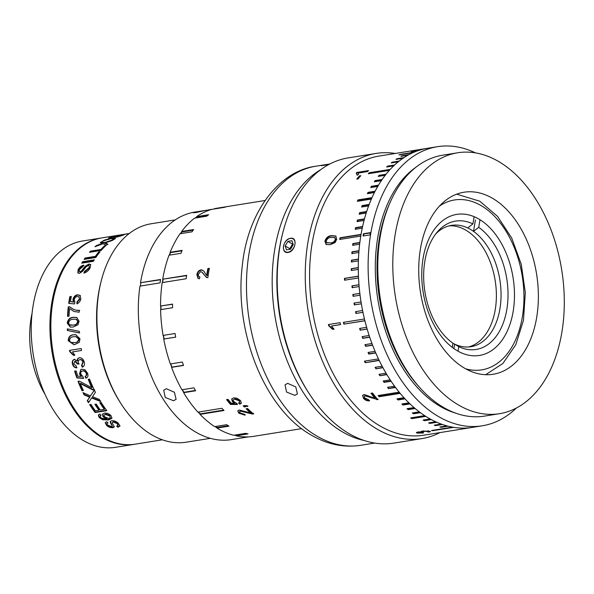 <?xml version="1.0" encoding="UTF-8"?>
<svg xmlns="http://www.w3.org/2000/svg" width="594" height="594" viewBox="0 0 594 594"><rect width="100%" height="100%" fill="white"/><g stroke="black" fill="none" stroke-linecap="round" stroke-linejoin="round"><path stroke-width="0.89" d="M308.071 391.877A141.342 90.102 -99.1 0 1 282.64 233.42M342.151 431.704A141.342 90.102 -99.1 0 1 272.884 298.804A141.342 90.102 -99.1 0 1 320.871 169.565A141.342 90.102 -99.1 0 0 272.884 298.804A141.342 90.102 -99.1 0 0 342.151 431.704A141.342 90.102 -99.1 0 0 364.367 440.562A141.342 90.102 -99.1 0 1 342.151 431.704M351.848 253.445A61.449 39.174 -99.1 0 1 352.316 252.71M117.968 427.257A104.47 66.595 -99.1 0 1 116.662 426.18L117.998 425.356L117.033 423.529L112.942 421.903L112.318 423.077L114.263 426.923L113.023 427.702C110.543 427.836 108.412 427.086 106.638 425.46L105.22 422.713L106.764 421.703A104.47 66.595 -99.1 0 0 108.019 422.95C106.749 423.374 106.72 424.123 107.937 425.193L111.613 426.626L112.318 426.18L110.328 422.653L110.232 421.51L111.613 420.663C114.197 420.611 116.439 421.473 118.325 423.255L119.966 426.039L117.968 427.257L118.117 426.73A103.853 66.201 -99.1 0 1 117.226 426.002M99.681 414.07L100.891 415.355L100.082 416.015L100.512 417.337L101.789 418.339L106.705 418.859L103.089 416.758L102.48 414.278L104.418 413.157C106.898 412.889 109.11 413.743 111.056 415.711L111.917 418.332L108.45 419.958L102.614 419.72L99.094 417.471L98.359 415.013L99.681 414.07M100.282 410.001L104.329 409.355A104.47 66.595 -99.1 0 1 99.807 402.673L101.158 402.45A104.47 66.595 -99.1 0 0 106.809 410.654L95.122 412.533A104.47 66.595 -99.1 0 1 89.657 404.633L91.008 404.41A104.47 66.595 -99.1 0 0 95.337 410.796L98.938 410.216A104.47 66.595 -99.1 0 1 94.892 404.284L96.235 404.069A104.47 66.595 -99.1 0 0 100.282 410.001M92.916 396.064L92.501 396.688L99.309 399.406A104.47 66.595 -99.1 0 0 100.549 401.47L91.632 397.995L88.491 402.739A104.47 66.595 -99.1 0 1 87.273 400.683L89.768 397.238L84.088 394.869A104.47 66.595 -99.1 0 1 82.974 392.649L90.481 395.856L94.335 390.11A104.47 66.595 -99.1 0 0 95.426 392.307L92.916 396.064M90.659 387.08L91.706 387.607A104.47 66.595 -99.1 0 1 88.216 379.336L89.56 379.113A104.47 66.595 -99.1 0 0 94.127 389.679L92.723 389.909L80.339 383.568A104.47 66.595 -99.1 0 0 83.39 390.503L82.039 390.718A104.47 66.595 -99.1 0 1 78.014 381.348L79.366 381.133L90.659 387.08M85.061 376.41C86.293 376.017 86.687 375.037 86.249 373.478C85.439 371.584 84.214 370.767 82.581 371.027C80.992 371.302 80.465 372.393 81.007 374.309L82.9 376.566L83.412 378.393L76.886 377.918A104.47 66.595 -99.1 0 1 74.614 371.139L76.114 370.901A104.47 66.595 -99.1 0 0 77.859 376.195L81.14 376.433L79.485 374.02L80.829 369.535L81.913 369.186L84.994 369.854L87.6 373.27C88.395 375.861 87.823 377.494 85.87 378.192L85.061 376.41L85.826 375.995M82.937 366.884L81.905 365.169L83.264 362.088C82.7 360.291 81.682 359.444 80.212 359.556L79.841 359.689C78.512 360.038 78.014 361.085 78.356 362.815L78.831 364.018L77.435 364.04L74.881 361.271L73.782 363.795L76.24 365.986L76.626 367.886C74.584 367.731 73.188 366.461 72.446 364.077C71.896 361.575 72.542 360.009 74.384 359.37L77.183 361.033C77.153 359.14 77.896 358.056 79.403 357.774C81.749 357.714 83.368 359.155 84.259 362.088C84.845 364.753 84.17 366.453 82.224 367.189L81.541 365.332L82.893 362.236C82.328 360.432 81.311 359.578 79.841 359.689L79.655 359.726M77.376 363.766L77.747 363.61L75.252 361.137L74.792 361.293M73.998 359.474L74.384 359.37M78.943 357.885L79.403 357.774M69.736 351.648L73.456 355.353L74.837 355.13L72.438 351.923L81.549 350.467A104.47 66.595 -99.1 0 1 81.207 348.522L69.513 350.401A104.47 66.595 -99.1 0 0 69.736 351.648L70.114 351.574A103.853 66.201 -99.1 0 1 69.906 350.341M74.688 344.587L73.879 344.691L68.162 340.652C68.481 336.82 70.307 334.875 73.626 334.816L75.72 334.66L79.997 338.751L79.277 342.337L74.688 344.587M79.321 332.915L67.382 330.494A104.47 66.595 -99.1 0 1 67.315 328.883L79.21 331.296A104.47 66.595 -99.1 0 0 79.321 332.915M73.21 327.012L70.292 327.101L67.226 323.114C67.954 319.334 69.958 317.411 73.233 317.352L76.678 317.382L79.061 321.213L77.963 324.769L73.21 327.012M76.195 310.187L79.321 310.328A104.47 66.595 -99.1 0 0 79.195 312.221L73.983 311.486L69.58 308.546A104.47 66.595 -99.1 0 0 69.03 316.119L67.53 316.364A104.47 66.595 -99.1 0 1 68.273 306.92L69.491 306.727L73.545 309.385L76.589 310.343L79.722 310.484M76.886 303.72L76.975 301.893L79.462 298.945L78.772 296.74L77.227 296.54C75.631 296.807 74.629 297.884 74.22 299.777L74.903 302.049L74.51 303.92L68.711 303.4A104.47 66.595 -99.1 0 1 69.81 296.681L71.31 296.443A104.47 66.595 -99.1 0 0 70.426 301.663L73.344 301.901L72.958 299.487C73.671 296.8 75.178 295.218 77.472 294.758L80.012 295.389L80.814 298.737C80.324 301.336 79.017 302.999 76.886 303.72M83.88 273.069A104.47 66.595 -99.1 0 1 84.593 271.391L88.885 267.79C89.635 266.327 89.382 265.577 88.127 265.555L85.944 266.996L82.759 271.198L79.477 273.351L77.851 272.936L78.096 269.802C79.232 267.404 81.081 265.837 83.65 265.117A104.47 66.595 -99.1 0 0 82.826 266.661L79.477 269.528L79.232 271.473L80.093 271.696L81.311 271.109L85.039 266.379L88.87 264.026L90.622 264.486L90.266 267.5C88.959 270.381 86.828 272.238 83.88 273.069M93.429 261.301L81.742 263.179A104.47 66.595 -99.1 0 1 82.625 261.716L94.312 259.838A104.47 66.595 -99.1 0 0 93.429 261.301M85.053 258.011L95.389 256.356A104.47 66.595 -99.1 0 1 98.708 251.982L100.059 251.767A104.47 66.595 -99.1 0 0 95.797 257.514L84.11 259.392A104.47 66.595 -99.1 0 1 85.053 258.011L85.35 258.487L95.686 256.831A103.853 66.201 -99.1 0 1 98.983 252.48L99.547 252.391M90.548 251.136L100.883 249.473A104.47 66.595 -99.1 0 1 104.559 245.782L105.91 245.567A104.47 66.595 -99.1 0 0 101.18 250.438L89.494 252.316A104.47 66.595 -99.1 0 1 90.548 251.136L90.808 251.648L101.143 249.985A103.853 66.201 -99.1 0 1 104.796 246.317L105.168 246.258M106.215 242.552L105.175 242.924L107.655 244.023A104.47 66.595 -99.1 0 0 106.267 245.24L102.992 243.711L94.988 246.748A104.47 66.595 -99.1 0 1 96.369 245.567L102.317 243.421L100.267 242.619A104.47 66.595 -99.1 0 1 101.752 241.639L104.44 242.627L113.885 239.486A104.47 66.595 -99.1 0 0 112.415 240.436L106.215 242.552M114.293 237.682L113.224 237.971L115.511 238.528A104.47 66.595 -99.1 0 0 113.996 239.419L110.989 238.595L102.762 241.023A104.47 66.595 -99.1 0 1 104.262 240.162L110.365 238.454L108.464 238.12A104.47 66.595 -99.1 0 1 110.053 237.481L112.548 237.838L122.216 235.424A104.47 66.595 -99.1 0 0 120.641 236.041L114.293 237.682L114.456 238.268L113.395 238.558L114.88 238.892M129.358 233.494L121.807 234.853L123.946 234.838A104.47 66.595 -99.1 0 0 122.334 235.387L119.52 235.298L111.13 237.088A104.47 66.595 -99.1 0 1 112.719 236.568L117.152 235.462A104.47 66.595 -99.1 0 1 118.473 235.231A104.47 66.595 -99.1 0 1 118.815 235.179L129.247 233.501M118.911 235.781L118.815 235.179L128.69 233.591M162.362 439.798L135.217 444.156A104.47 66.595 -99.1 0 1 102.576 437.132A104.47 66.595 -99.1 0 1 50.861 326.418A104.47 66.595 -99.1 0 1 102.109 237.852L118.473 235.231M120.931 403.564L119.921 401.982A107.544 68.555 -99.1 0 1 100.78 282.699L101.24 280.88A110.618 70.515 80.9 0 0 120.931 403.564A110.618 70.515 80.9 0 0 151.656 434.763A110.618 70.515 80.9 0 0 186.219 442.196L210.321 438.327M175.267 219.891L151.158 223.76A110.618 70.515 80.9 0 0 101.24 280.88M173.545 400.735L165.243 397.468L163.714 390.228L166.335 388.721L174.421 392.278L176.099 399.324L173.545 400.735M205.39 210.439L195.812 212.555L193.02 212.749L198.418 211.509L207.224 210.128M217.018 427.806A115.221 73.448 -99.1 0 1 215.043 426.559M200.126 414.115A115.221 73.448 -99.1 0 1 198.218 412.088M183.769 392.5A115.221 73.448 -99.1 0 1 182.15 389.723M171.777 367.322A115.221 73.448 -99.1 0 1 170.56 363.936M163.914 339.011A115.221 73.448 -99.1 0 1 163.268 335.395M160.796 309.623A115.221 73.448 -99.1 0 1 160.751 306.066M162.392 282.566A115.221 73.448 -99.1 0 1 162.905 279.299M169.275 255.168A115.221 73.448 -99.1 0 1 170.33 252.465M180.361 233.694A115.221 73.448 -99.1 0 1 181.786 231.712M195.255 218.02A115.221 73.448 -99.1 0 1 196.785 216.921M160.551 279.774L140.496 282.699A115.221 73.448 -99.1 0 1 194.839 212.08L198.418 211.509M140.496 282.699L160.603 279.477A115.221 73.448 80.9 0 0 160.061 282.885L139.961 286.115A115.221 73.448 -99.1 0 0 195.359 431.875A115.221 73.448 -99.1 0 0 231.356 439.619L248.5 436.865M236.056 435.528A115.221 73.448 -99.1 0 1 234.4 435.15M240.125 413.528A92.181 58.761 -99.1 0 1 239.078 413.402A92.181 58.761 -99.1 0 0 240.125 413.528M140.882 282.93L140.362 286.048M117.033 423.529L117.196 423.017L113.12 421.406L112.489 422.572M112.942 421.903L113.12 421.406M114.293 426.641L113.164 427.175C110.692 427.309 108.568 426.566 106.801 424.948L105.338 422.475M113.023 427.702L113.164 427.175M106.638 425.46L106.801 424.948M112.318 426.18L110.358 421.287M110.328 422.653L110.506 422.148M120.003 425.764L118.117 426.73M107.692 422.631L107.195 423.366M118.028 425.074L117.196 423.017M100.082 416.015L101.114 414.902M106.705 418.859L106.905 418.376L103.297 416.29L102.606 414.07M103.089 416.758L103.297 416.29M111.999 418.079L108.643 419.468L102.814 419.245L99.302 417.003L98.485 414.798M108.45 419.958L108.643 419.468M102.614 419.72L102.814 419.245M99.094 417.471L99.302 417.003M104.737 416.891L108.925 418.503L110.321 417.641L109.786 416.023L105.524 414.471C103.995 414.768 103.727 415.57 104.737 416.891M110.321 417.641L109.786 416.023A78.044 49.748 -99.1 0 0 109.801 416M110.001 415.555L105.747 414.011L104.336 414.991M95.359 404.21A103.853 66.201 -99.1 0 0 99.176 409.793L98.938 410.216M106.541 410.298L95.352 412.095L95.122 412.533M95.352 412.095A103.853 66.201 -99.1 0 1 90.125 404.559M104.329 409.355L104.574 408.924A103.853 66.201 -99.1 0 1 100.275 402.598M88.751 402.338A103.853 66.201 -99.1 0 1 87.548 400.319L89.011 398.062M89.516 397.401L90.058 396.889L84.393 394.535L84.088 394.869M84.393 394.535A103.853 66.201 -99.1 0 1 83.561 392.909M94.639 389.79L90.481 395.856M100.817 401.091L91.914 397.638L91.632 397.995M94.008 389.441L92.723 389.909M93.035 389.597L80.665 383.301L80.339 383.568M83.279 390.258L82.039 390.718M82.351 390.406A103.853 66.201 -99.1 0 1 78.423 381.281M91.706 387.607L92.018 387.31A103.853 66.201 -99.1 0 1 88.625 379.269M76.886 377.918L77.227 377.687A103.853 66.201 -99.1 0 1 75.007 371.079M81.14 376.433L81.482 376.202L79.834 373.804L81.007 369.453M86.999 377.613L86.212 377.947L85.402 376.18C86.635 375.787 87.036 374.814 86.598 373.262C85.788 371.384 84.571 370.574 82.937 370.827L81.861 371.235M83.747 378.155L77.227 377.687M80.212 359.556L79.826 359.652M79.202 363.862L77.747 363.61M76.982 367.708C74.948 367.56 73.552 366.298 72.817 363.922C72.268 361.442 72.914 359.882 74.755 359.244M72.446 364.077L72.817 363.922M77.183 361.033L77.554 360.892C77.532 359.014 78.274 357.93 79.782 357.655M82.893 362.236L83.264 362.088M72.438 351.923L81.541 350.445M74.814 355.086L73.834 355.249L70.114 351.574M73.456 355.353L73.834 355.249M73.79 336.768C71.399 336.672 69.973 337.904 69.513 340.459L70.545 342.359L74.421 342.634C76.804 342.731 78.215 341.513 78.653 338.974L75.765 336.598L73.79 336.768M73.478 342.753L74.814 342.604C77.198 342.701 78.601 341.483 79.047 338.959L78.653 338.974M74.814 342.604L74.421 342.634M79.047 338.959L75.965 336.598M74.087 344.668L68.555 340.637C68.874 336.828 70.701 334.89 74.027 334.83L75.928 334.667M68.162 340.652L68.555 340.637M73.626 334.816L74.027 334.83M79.715 332.937L67.783 330.539A103.853 66.201 -99.1 0 1 67.716 328.965M67.783 330.539L67.382 330.494M67.226 323.114L67.619 323.203C68.355 319.446 70.359 317.53 73.626 317.471L76.878 317.448M73.233 317.352L73.626 317.471M70.53 325.193L73.159 325.074C75.49 325.163 77.005 323.953 77.71 321.428L76.21 319.216L73.173 319.268C70.842 319.178 69.305 320.396 68.57 322.921L69.379 324.799L73.159 325.074M73.559 325.141C75.891 325.237 77.406 324.027 78.111 321.525L77.71 321.428M78.111 321.525L76.403 319.268M70.486 327.123L67.619 323.203M74.168 311.553L69.58 308.546M73.723 309.452L76.589 310.343M67.939 316.298A103.853 66.201 -99.1 0 1 68.666 307.105L69.698 306.942M68.666 307.105L68.273 306.92M79.462 298.945L78.957 296.874M70.426 301.663L73.738 302.116L73.344 299.718C74.057 297.037 75.564 295.47 77.859 295.01L80.398 295.634M73.344 301.901L73.738 302.116M72.958 299.487L73.344 299.718M77.472 294.758L77.859 295.01M69.127 303.437A103.853 66.201 -99.1 0 1 70.196 296.926L71.25 296.762M77.279 303.913L77.369 302.101L79.856 299.168M76.975 301.893L77.369 302.101M78.044 273.106L78.43 270.211C79.559 267.82 81.408 266.268 83.969 265.54M78.096 269.802L78.43 270.211M79.232 271.473L80.435 272.089L81.653 271.503L85.365 266.795L89.189 264.456L90.756 264.724M80.093 271.696L80.435 272.089M81.311 271.109L81.653 271.503M85.039 266.379L85.365 266.795M88.87 264.026L89.189 264.456M84.437 272.943A103.853 66.201 -99.1 0 1 84.935 271.785L89.219 268.191L89.256 266.067M84.593 271.391L84.935 271.785M88.885 267.79L89.219 268.191M84.801 259.281A103.853 66.201 -99.1 0 1 85.35 258.487M98.983 252.48L98.708 251.982M95.686 256.831L95.389 256.356M90.325 252.183A103.853 66.201 -99.1 0 1 90.808 251.648M104.796 246.317L104.559 245.782M101.143 249.985L100.883 249.473M100.987 244.483L100.765 243.934M96.577 246.124A103.853 66.201 -99.1 0 1 96.592 246.109L96.369 245.567M96.592 246.109L97.438 245.79M100.935 242.872A103.853 66.201 -99.1 0 1 101.953 242.211L104.655 243.184L104.44 242.627M101.953 242.211L101.752 241.639M104.655 243.184L105.197 242.991M105.687 243.369L107.885 244.565M105.799 243.644L105.584 243.095M102.532 243.978L101.648 243.622M105.39 243.481L105.175 242.924M104.44 240.741L104.262 240.162M108.954 239.449L108.784 238.87M108.62 238.706L110.009 238.937L109.838 238.35M109.6 238.305A103.853 66.201 -99.1 0 1 110.202 238.075L112.712 238.424L112.548 237.838M112.712 238.424L113.313 238.268M113.395 238.558L113.224 237.971M119.06 235.922L118.941 235.321M117.256 236.07L117.152 235.462M121.287 235.491L121.169 234.89M111.42 237.652L111.13 237.088M122.282 235.439L122.156 234.838M82.38 263.075A103.853 66.201 -99.1 0 1 82.93 262.169L93.971 260.395M82.93 262.169L82.625 261.716M45.114 394.498A78.044 49.748 -99.1 0 1 32.076 313.216M84.467 271.673A78.044 49.748 -99.1 0 1 84.912 271.829M134.749 444.23A104.47 66.595 -99.1 0 1 134.281 444.305A104.47 66.595 -99.1 0 1 101.641 437.281A104.47 66.595 -99.1 0 1 49.926 326.574A104.47 66.595 -99.1 0 1 101.173 238.008A104.47 66.595 -99.1 0 1 101.641 237.934M134.281 444.305L115.585 447.304A104.47 66.595 -99.1 0 1 82.945 440.288A104.47 66.595 -99.1 0 1 31.222 329.573A104.47 66.595 -99.1 0 1 82.477 241.008L101.173 238.008M88.907 396.889A62.986 40.154 -99.1 0 1 88.365 396.421M301.655 428.645L265.83 434.4A115.533 73.649 -99.1 0 1 264.776 434.556L252.792 436.479A115.533 73.649 -99.1 0 1 236.056 435.825L248.04 433.902A115.533 73.649 -99.1 0 1 245.641 433.345L233.665 435.268A115.533 73.649 -99.1 0 1 217.753 428.556A115.533 73.649 -99.1 0 1 216.966 428.088L228.95 426.165A115.533 73.649 -99.1 0 1 226.641 424.703L214.657 426.626A115.533 73.649 -99.1 0 1 200.029 414.36L224.005 410.513A115.533 73.649 -99.1 0 1 221.911 408.286L197.943 412.132A115.533 73.649 -99.1 0 1 183.628 392.686L195.612 390.763A115.533 73.649 -99.1 0 1 193.911 387.837L181.927 389.761A115.533 73.649 -99.1 0 1 171.569 367.352L183.553 365.429A115.533 73.649 -99.1 0 1 182.336 362.043L170.359 363.966A115.533 73.649 -99.1 0 1 163.721 339.055L175.705 337.132A115.533 73.649 -99.1 0 1 175.052 333.501L163.075 335.424A115.533 73.649 -99.1 0 1 160.603 309.652L172.579 307.729A115.533 73.649 -99.1 0 1 172.535 304.098L160.558 306.021A115.533 73.649 -99.1 0 1 162.177 282.596L186.152 278.749A115.533 73.649 -99.1 0 1 186.679 275.334L162.711 279.187A115.533 73.649 -99.1 0 1 169.023 255.212L180.999 253.289A115.533 73.649 -99.1 0 1 182.143 250.356L170.159 252.279A115.533 73.649 -99.1 0 1 180.012 233.754L191.988 231.831A115.533 73.649 -99.1 0 1 193.629 229.551L181.645 231.474A115.533 73.649 -99.1 0 1 194.654 218.117L206.638 216.194A115.533 73.649 -99.1 0 1 208.657 214.716L196.681 216.639A115.533 73.649 -99.1 0 1 211.984 209.333L223.968 207.41A115.533 73.649 -99.1 0 1 226.247 206.831L214.271 208.754A115.533 73.649 -99.1 0 1 217.233 208.175L265.035 200.505M328.623 164.627L321.317 165.704L329.863 163.966M294.854 395.366L286.575 392.07L285.031 384.853L287.652 383.353L295.753 386.88L297.416 393.941L294.854 395.366M253.69 413.417L252.532 413.483L252.383 414.011L253.541 413.944A115.533 73.649 -99.1 0 1 247.609 408.561L246.109 408.798A115.533 73.649 -99.1 0 0 250.527 412.897L250.683 412.377A114.917 73.255 -99.1 0 1 246.703 408.702M252.532 413.483L240.592 410.632L239.553 411.687L240.176 412.971L244 414.166L245.032 415.191L238.803 413.164L237.86 410.744M252.383 414.011L246.933 412.719L247.089 412.206M246.933 412.719L240.422 411.137L240.592 410.632M240.422 411.137L239.553 411.687M238.803 413.164L237.741 410.981L239.263 410.031L250.527 412.897M249.643 412.117L250.683 412.377M245.181 414.664L238.966 412.652M246.881 405.635L245.433 405.65L245.24 406.14L247.594 406.43L247.787 405.947M245.419 406.326L244.49 406.474A114.917 73.255 -99.1 0 1 243.74 405.687M245.24 406.14A115.533 73.649 -99.1 0 0 245.797 406.719L244.297 406.964A115.533 73.649 -99.1 0 1 243.184 405.776L244.676 405.539L247.973 406.103L247.594 406.43M230.502 404.44A115.533 73.649 -99.1 0 1 226.566 399.614L228.059 399.376A115.533 73.649 -99.1 0 0 231.118 403.163L234.571 403.185L232.299 401.522L231.734 398.975L233.68 397.861L237.036 398.232L240.548 400.616L241.364 403.2L239.872 404.217L238.632 402.992C239.82 402.658 240.006 401.938 239.189 400.831L234.808 399.198C233.227 399.472 232.937 400.289 233.939 401.663L236.427 403.207L237.37 404.477L230.502 404.44L230.71 403.979A114.917 73.255 -99.1 0 1 227.071 399.532M241.446 402.947L240.08 403.749L238.847 402.524M234.571 403.185L234.786 402.717L232.521 401.069L231.868 398.767M237.57 404.009L230.71 403.979M239.716 402.034L239.412 400.371L235.038 398.752L233.553 399.747M232.299 401.522L232.521 401.069M239.872 404.217L240.08 403.749M206.43 277.428L201.893 272.03M203.98 274.799C203.207 272.965 202.064 271.911 200.534 271.651L198.203 274.532L198.856 276.759L199.896 276.893L199.495 278.764L198.01 278.489L196.866 274.703C197.357 272.082 198.686 270.47 200.854 269.862C202.754 269.936 204.121 270.975 204.952 272.988L206.69 275.475A115.533 73.649 -99.1 0 1 207.848 268.562L209.348 268.325A115.533 73.649 -99.1 0 0 207.863 277.598L206.846 277.576L204.373 275.022M206.846 277.576L206.244 277.346M199.064 276.849L199.844 277.131M198.203 278.579L197.253 274.933C197.743 272.319 199.072 270.716 201.24 270.107L202.903 270.352M196.866 274.703L197.253 274.933M206.69 275.475L207.076 275.683A114.917 73.255 -99.1 0 1 208.234 268.815L209.288 268.644M207.848 268.562L208.234 268.815M175.698 337.102L164.107 338.966A114.917 73.255 -99.1 0 1 163.461 335.365M164.107 338.966L163.721 339.055M183.487 365.258L171.911 367.114A114.917 73.255 -99.1 0 1 170.76 363.899M195.433 390.458L183.902 392.307A114.917 73.255 -99.1 0 1 182.38 389.686M183.902 392.307L183.628 392.686M223.619 410.112L200.223 413.87A114.917 73.255 -99.1 0 1 198.5 412.043M200.223 413.87L200.029 414.36M228.244 425.727L217.062 427.524A114.917 73.255 -99.1 0 1 215.429 426.499M217.062 427.524L216.966 428.088M246.473 433.553L236.056 435.224A114.917 73.255 -99.1 0 1 235.157 435.031M236.056 435.224L236.056 435.825M207.588 215.481L196.889 217.196L196.681 216.639M195.872 217.924A114.917 73.255 -99.1 0 1 196.889 217.196M193.184 230.145L181.935 231.957L181.645 231.474M180.71 233.642A114.917 73.255 -99.1 0 1 181.935 231.957M181.957 250.809L170.508 252.65L170.159 252.279M169.535 255.13A114.917 73.255 -99.1 0 1 170.508 252.65M186.635 275.638L162.711 279.187M162.608 282.529A114.917 73.255 -99.1 0 1 163.098 279.41M172.535 304.247L160.558 306.021M160.996 309.585A114.917 73.255 -99.1 0 1 160.952 306.11M479.113 219.186A71.436 45.538 -99.1 0 1 514.478 294.899A71.436 45.538 -99.1 0 1 479.432 355.457A71.436 45.538 -99.1 0 1 457.113 350.66A71.436 45.538 -99.1 0 1 421.747 274.948A71.436 45.538 -99.1 0 1 456.793 214.389A71.436 45.538 -99.1 0 1 479.113 219.186M435.714 233.962A61.449 39.174 -99.1 0 1 451.433 225.364A61.449 39.174 -99.1 0 1 467.701 227.933A61.449 39.174 -99.1 0 1 470.634 229.492A61.449 39.174 -99.1 0 1 473.515 231.363A61.449 39.174 -99.1 0 1 501.032 296.874A61.449 39.174 -99.1 0 1 470.908 346.71A61.449 39.174 -99.1 0 1 454.64 344.141A61.449 39.174 -99.1 0 1 452.947 343.28M449.116 225.846A61.449 39.174 -99.1 0 1 465.956 230.242A61.449 39.174 -99.1 0 1 496.361 293.54A61.449 39.174 -99.1 0 1 468.555 346.978M475.408 220.025L473.515 231.363L478.734 227.339A64.998 41.439 -99.1 0 1 506.831 309.467A64.998 41.439 -99.1 0 1 458.768 346.658L454.64 344.141L453.898 348.574M452.264 347.364L452.955 343.235A64.998 41.439 -99.1 0 1 437.251 232.039A64.998 41.439 -99.1 0 1 472.921 223.908L467.701 227.933M480.011 219.728L478.734 227.339M458.768 346.658L458.011 351.173M474.131 216.684L472.921 223.908M370.077 234.875L363.06 236.004A141.342 90.102 -99.1 0 1 363.439 233.739L370.456 232.61A141.342 90.102 80.9 0 0 370.077 234.875M516.372 408.048A141.342 90.102 -99.1 0 1 482.246 425.801A141.342 90.102 -99.1 0 1 438.082 416.305A141.342 90.102 -99.1 0 1 368.109 266.52A141.342 90.102 -99.1 0 1 437.451 146.696A141.342 90.102 -99.1 0 1 475.423 152.881M482.246 425.801L472.423 427.383A141.342 90.102 -99.1 0 1 428.267 417.879A141.342 90.102 -99.1 0 1 358.293 268.094A141.342 90.102 -99.1 0 1 427.628 148.27A141.342 90.102 -99.1 0 1 428.987 148.069M370.404 232.907L363.825 233.962L363.498 235.929M363.825 233.962L363.439 233.739M492.738 198.426A92.181 58.761 -99.1 0 1 538.372 296.116A92.181 58.761 -99.1 0 1 493.154 374.265A92.181 58.761 -99.1 0 1 464.352 368.065A92.181 58.761 -99.1 0 1 418.718 270.381A92.181 58.761 -99.1 0 1 463.936 192.233A92.181 58.761 -99.1 0 1 492.738 198.426M458.204 404.826A132.12 84.222 -99.1 0 1 392.79 264.805A132.12 84.222 -99.1 0 1 457.61 152.792A132.12 84.222 -99.1 0 1 498.893 161.672A132.12 84.222 -99.1 0 1 564.3 301.693A132.12 84.222 -99.1 0 1 499.48 413.699A132.12 84.222 -99.1 0 1 458.204 404.826M457.61 152.792L442.597 155.205A132.12 84.222 80.9 0 0 377.777 267.211A132.12 84.222 80.9 0 0 443.191 407.232A132.12 84.222 80.9 0 0 484.466 416.112L499.48 413.699M370.975 393.265L372.475 393.028A141.342 90.102 -99.1 0 0 377.91 399.665L365.176 395.856L364.322 396.384L364.79 398.032L368.473 399.599L369.409 400.883C367.025 401.002 365.028 400.111 363.417 398.225L362.615 395.426L364.115 394.52L375.022 398.284A141.342 90.102 -99.1 0 1 370.975 393.265M328.705 325.772L332.677 329.388L334.058 329.173L331.452 326.039L340.562 324.576A141.342 90.102 -99.1 0 1 340.095 322.668L328.408 324.547A141.342 90.102 -99.1 0 0 328.705 325.772L329.076 325.631A140.726 89.709 -99.1 0 1 328.794 324.48M330.123 244.728L326.069 244.453L324.896 241.112C326.188 237.57 328.43 235.751 331.63 235.662L335.781 235.996L336.739 239.211L335.113 242.567L330.123 244.728M358.1 178.928L356.756 179.143A141.342 90.102 -99.1 0 1 359.452 175.898L360.803 175.683A141.342 90.102 -99.1 0 0 358.1 178.928M356.853 172.446A141.342 90.102 -99.1 0 0 356.207 173.084L357.016 174.829L358.397 174.606L358.434 173.025L367.545 171.562A141.342 90.102 -99.1 0 1 368.54 170.567L356.853 172.446L357.098 172.973L367.864 171.243M379.551 425.698A141.342 90.102 -99.1 0 1 309.578 275.913A141.342 90.102 -99.1 0 1 378.92 156.088L427.628 148.27A141.342 90.102 -99.1 0 0 424.695 148.819L417.686 149.948A141.342 90.102 -99.1 0 0 416.535 150.2L423.544 149.079A141.342 90.102 -99.1 0 0 419.327 150.245L412.318 151.366A141.342 90.102 -99.1 0 0 411.189 151.737L418.198 150.616A141.342 90.102 -99.1 0 0 414.07 152.19L400.052 154.44A141.342 90.102 -99.1 0 0 398.953 154.915L412.971 152.665A141.342 90.102 -99.1 0 0 408.954 154.64L401.952 155.769A141.342 90.102 -99.1 0 0 400.883 156.356L407.885 155.227A141.342 90.102 -99.1 0 0 403.994 157.603L396.985 158.724A141.342 90.102 -99.1 0 0 395.953 159.415L402.962 158.294A141.342 90.102 -99.1 0 0 399.205 161.048L392.203 162.177A141.342 90.102 -99.1 0 0 391.208 162.971L398.218 161.843A141.342 90.102 -99.1 0 0 394.609 164.983L387.607 166.105A141.342 90.102 -99.1 0 0 386.657 166.996L393.659 165.875A141.342 90.102 -99.1 0 0 390.228 169.372L369.193 172.75A141.342 90.102 -99.1 0 0 368.295 173.738L389.322 170.367A141.342 90.102 -99.1 0 0 386.063 174.213L379.061 175.341A141.342 90.102 -99.1 0 0 378.207 176.418L385.209 175.297A141.342 90.102 -99.1 0 0 382.142 179.485L375.141 180.606A141.342 90.102 -99.1 0 0 374.339 181.779L381.348 180.658A141.342 90.102 -99.1 0 0 378.482 185.165L371.48 186.286A141.342 90.102 -99.1 0 0 370.738 187.541L377.739 186.419A141.342 90.102 -99.1 0 0 375.089 191.231L368.087 192.352A141.342 90.102 -99.1 0 0 367.404 193.689L374.406 192.56A141.342 90.102 -99.1 0 0 371.985 197.661L357.967 199.911A141.342 90.102 -99.1 0 0 357.343 201.321L371.361 199.072A141.342 90.102 -99.1 0 0 369.171 204.433L362.162 205.554A141.342 90.102 -99.1 0 0 361.605 207.031L368.607 205.91A141.342 90.102 -99.1 0 0 366.661 211.516L359.652 212.645A141.342 90.102 -99.1 0 0 359.162 214.182L366.164 213.06A141.342 90.102 -99.1 0 0 364.464 218.896L357.462 220.018A141.342 90.102 -99.1 0 0 357.039 221.614L364.04 220.493A141.342 90.102 -99.1 0 0 362.592 226.529L355.591 227.651A141.342 90.102 -99.1 0 0 355.234 229.306L362.243 228.178A141.342 90.102 -99.1 0 0 361.055 234.392L340.02 237.771A141.342 90.102 -99.1 0 0 339.738 239.464L360.773 236.093A141.342 90.102 -99.1 0 0 359.853 242.463L352.843 243.592A141.342 90.102 -99.1 0 0 352.628 245.322L359.637 244.201A141.342 90.102 -99.1 0 0 358.984 250.705L351.982 251.826A141.342 90.102 -99.1 0 0 351.841 253.593L358.843 252.472A141.342 90.102 -99.1 0 0 358.464 259.088L351.462 260.209A141.342 90.102 -99.1 0 0 351.396 261.999L358.397 260.877A141.342 90.102 -99.1 0 0 358.293 267.575L351.284 268.696A141.342 90.102 -99.1 0 0 351.292 270.508L358.301 269.386A141.342 90.102 -99.1 0 0 358.464 276.136L344.446 278.386A141.342 90.102 -99.1 0 0 344.527 280.212L358.546 277.962A141.342 90.102 -99.1 0 0 358.984 284.749L351.975 285.87A141.342 90.102 -99.1 0 0 352.131 287.704L359.132 286.575A141.342 90.102 -99.1 0 0 359.845 293.369L352.836 294.49A141.342 90.102 -99.1 0 0 353.066 296.324L360.068 295.196A141.342 90.102 -99.1 0 0 361.048 301.967L354.039 303.096A141.342 90.102 -99.1 0 0 354.336 304.915L361.345 303.786A141.342 90.102 -99.1 0 0 362.585 310.514L355.576 311.642A141.342 90.102 -99.1 0 0 355.947 313.446L362.956 312.318A141.342 90.102 -99.1 0 0 364.456 318.978L343.421 322.349A141.342 90.102 -99.1 0 0 343.859 324.131L364.894 320.76A141.342 90.102 -99.1 0 0 366.647 327.316L359.637 328.445A141.342 90.102 -99.1 0 0 360.142 330.197L367.151 329.069A141.342 90.102 -99.1 0 0 369.149 335.513L362.147 336.635A141.342 90.102 -99.1 0 0 362.719 338.357L369.72 337.229A141.342 90.102 -99.1 0 0 371.963 343.525L364.961 344.654A141.342 90.102 -99.1 0 0 365.592 346.324L372.601 345.203A141.342 90.102 -99.1 0 0 375.074 351.329L368.065 352.457A141.342 90.102 -99.1 0 0 368.763 354.083L375.772 352.955A141.342 90.102 -99.1 0 0 378.46 358.895L364.441 361.145A141.342 90.102 -99.1 0 0 365.199 362.719L379.217 360.469A141.342 90.102 -99.1 0 0 382.12 366.194L375.118 367.315A141.342 90.102 -99.1 0 0 375.928 368.822L382.937 367.701A141.342 90.102 -99.1 0 0 386.041 373.188L379.031 374.317A141.342 90.102 -99.1 0 0 379.9 375.757L386.902 374.636A141.342 90.102 -99.1 0 0 390.199 379.863L383.197 380.992A141.342 90.102 -99.1 0 0 384.103 382.365L391.112 381.237A141.342 90.102 -99.1 0 0 394.587 386.197L387.578 387.318A141.342 90.102 -99.1 0 0 388.535 388.617L395.545 387.488A141.342 90.102 -99.1 0 0 399.175 392.151L378.148 395.53A141.342 90.102 -99.1 0 0 379.15 396.74L400.178 393.369A141.342 90.102 -99.1 0 0 403.965 397.72L396.955 398.841A141.342 90.102 -99.1 0 0 397.995 399.97L405.004 398.849A141.342 90.102 -99.1 0 0 408.924 402.866L401.915 403.987A141.342 90.102 -99.1 0 0 402.992 405.026L410.001 403.905A141.342 90.102 -99.1 0 0 414.04 407.581L407.031 408.702A141.342 90.102 -99.1 0 0 408.137 409.645L415.147 408.524A141.342 90.102 -99.1 0 0 419.29 411.842L412.288 412.964A141.342 90.102 -99.1 0 0 413.417 413.81L420.418 412.689A141.342 90.102 -99.1 0 0 424.658 415.637L410.64 417.886A141.342 90.102 -99.1 0 0 411.791 418.629L425.809 416.379A141.342 90.102 -99.1 0 0 428.267 417.879A141.342 90.102 -99.1 0 0 430.123 418.948L423.114 420.069A141.342 90.102 -99.1 0 0 424.287 420.708L431.289 419.587A141.342 90.102 -99.1 0 0 435.662 421.762L428.653 422.883A141.342 90.102 -99.1 0 0 429.841 423.418L436.842 422.297A141.342 90.102 -99.1 0 0 441.253 424.071L434.251 425.193A141.342 90.102 -99.1 0 0 435.439 425.623L442.448 424.495A141.342 90.102 -99.1 0 0 446.881 425.868L439.872 426.989A141.342 90.102 -99.1 0 0 441.067 427.309L448.076 426.18A141.342 90.102 -99.1 0 0 452.517 427.138L431.489 430.516A141.342 90.102 -99.1 0 0 432.684 430.717L453.712 427.346A141.342 90.102 -99.1 0 0 472.423 427.383L423.715 435.202A141.342 90.102 -99.1 0 1 379.551 425.698M440.028 432.581A144.416 92.055 -99.1 0 1 421.859 438.61A144.416 92.055 -99.1 0 1 376.737 428.905A144.416 92.055 -99.1 0 1 305.249 275.854A144.416 92.055 -99.1 0 1 376.091 153.43A144.416 92.055 -99.1 0 1 395.233 153.467M288.172 252.435C280.42 254.002 282.922 239.003 290.533 238.305C297.995 236.568 295.508 251.574 288.172 252.435M376.091 153.43L348.047 157.93A144.416 92.055 80.9 0 0 282.87 232.499A144.416 92.055 80.9 0 0 308.576 392.679A144.416 92.055 80.9 0 0 348.693 433.405A144.416 92.055 80.9 0 0 393.815 443.109L421.859 438.61M308.576 392.679L307.566 391.09A141.342 90.102 -99.1 0 1 282.41 234.326L282.87 232.499M441.075 426.796L441.067 427.309M435.439 425.623L435.469 425.029L441.305 424.094M429.841 423.418L429.893 422.831L435.899 421.874M424.287 420.708L424.368 420.136L430.494 419.156M424.368 420.136A140.726 89.709 -99.1 0 1 423.982 419.928M411.791 418.629L411.894 418.072L425.133 415.949M411.894 418.072A140.726 89.709 -99.1 0 1 411.412 417.76M413.417 413.81L413.543 413.268L419.847 412.258M413.543 413.268A140.726 89.709 -99.1 0 1 412.986 412.852M408.137 409.645L408.286 409.125L414.649 408.1M408.286 409.125A140.726 89.709 -99.1 0 1 407.677 408.605M409.57 403.497L403.163 404.521A140.726 89.709 -99.1 0 1 402.517 403.898M403.163 404.521L402.992 405.026M404.64 398.455L398.195 399.487A140.726 89.709 -99.1 0 1 397.512 398.752M398.195 399.487L397.995 399.97M399.866 392.99L379.366 396.287A140.726 89.709 -99.1 0 1 378.668 395.448M379.366 396.287L379.15 396.74M388.535 388.617L395.277 387.139M388.773 388.186A140.726 89.709 -99.1 0 1 388.075 387.243M390.889 380.91L384.363 381.957A140.726 89.709 -99.1 0 1 383.665 380.917M384.363 381.957L384.103 382.365M379.9 375.757L386.724 374.331M380.175 375.378A140.726 89.709 -99.1 0 1 379.492 374.242M375.928 368.822L382.781 367.426M376.217 368.48A140.726 89.709 -99.1 0 1 375.557 367.241M365.199 362.719L379.098 360.216M365.503 362.399A140.726 89.709 -99.1 0 1 364.872 361.078M375.675 352.739L369.082 353.801A140.726 89.709 -99.1 0 1 368.48 352.391M372.527 345.017L365.934 346.079A140.726 89.709 -99.1 0 1 365.362 344.587M369.676 337.08L363.068 338.142A140.726 89.709 -99.1 0 1 362.548 336.575M360.142 330.197L367.114 328.957M360.506 330.019A140.726 89.709 -99.1 0 1 360.031 328.378M343.859 324.131L364.872 320.678M344.23 323.99A140.726 89.709 -99.1 0 1 343.815 322.29M355.947 313.446L362.941 312.273M356.326 313.335A140.726 89.709 -99.1 0 1 355.969 311.575M361.345 303.779L354.722 304.841A140.726 89.709 -99.1 0 1 354.425 303.029L354.039 303.096M361.048 301.967L354.425 303.029M354.722 304.841L354.336 304.915M353.452 296.257A140.726 89.709 -99.1 0 1 353.23 294.468L352.836 294.49M359.845 293.406L353.23 294.468M352.517 287.637A140.726 89.709 -99.1 0 1 352.368 285.885L351.975 285.87M358.984 284.823L352.368 285.885M344.921 280.153A140.726 89.709 -99.1 0 1 344.847 278.438L344.446 278.386M358.472 276.255L344.847 278.438M351.693 270.448A140.726 89.709 -99.1 0 1 351.685 268.785L351.284 268.696M358.293 267.723L351.685 268.785M351.797 261.939A140.726 89.709 -99.1 0 1 351.856 260.335L351.462 260.209M358.457 259.274L351.856 260.335M352.257 253.527A140.726 89.709 -99.1 0 1 352.376 251.99L351.982 251.826M358.969 250.935L352.376 251.99M353.059 245.255A140.726 89.709 -99.1 0 1 353.237 243.785L352.843 243.592M359.816 242.731L353.237 243.785M340.176 239.397A140.726 89.709 -99.1 0 1 340.407 238.001L340.02 237.771M361.004 234.697L340.407 238.001M355.687 229.232A140.726 89.709 -99.1 0 1 355.969 227.918L355.591 227.651M362.518 226.871L355.969 227.918M357.506 221.54A140.726 89.709 -99.1 0 1 357.833 220.315L357.462 220.018M364.367 219.268L357.833 220.315M359.652 214.107A140.726 89.709 -99.1 0 1 360.016 212.971L359.652 212.645M366.528 211.932L360.016 212.971M362.125 206.95A140.726 89.709 -99.1 0 1 362.511 205.918L362.162 205.554M369 204.878L362.511 205.918M357.892 201.232A140.726 89.709 -99.1 0 1 358.301 200.304L357.967 199.911M371.77 198.144L358.301 200.304M367.99 193.592A140.726 89.709 -99.1 0 1 368.414 192.775L368.087 192.352M374.829 191.743L368.414 192.775M371.369 187.444A140.726 89.709 -99.1 0 1 371.792 186.731L371.48 186.286M378.155 185.714L371.792 186.731M375.029 181.667A140.726 89.709 -99.1 0 1 375.438 181.081L375.141 180.606M381.749 180.064L375.438 181.081M378.965 176.299A140.726 89.709 -99.1 0 1 379.336 175.831L379.061 175.341M385.573 174.829L379.336 175.831M369.141 173.604A140.726 89.709 -99.1 0 1 369.453 173.262L369.193 172.75M389.627 170.025L369.453 173.262M387.63 166.84A140.726 89.709 -99.1 0 1 387.845 166.639L387.607 166.105M393.874 165.674L387.845 166.639M392.344 162.786A140.726 89.709 -99.1 0 1 392.419 162.726L398.292 161.783M397.163 159.222L396.985 158.724M416.632 150.676L418.51 150.505M432.67 430.323L432.684 430.717M418.221 432.573L416.75 432.306M417.537 433.093C415.941 432.788 415.986 432.454 417.671 432.083L421.346 431.986C420.537 431.675 420.871 431.4 422.356 431.14L429.314 431.185L430.531 431.608L427.687 432.009C428.838 431.779 428.913 431.571 427.918 431.393L423.626 431.407C422.356 431.652 422.252 431.883 423.322 432.098L419 432.335L418.844 432.87L423.44 433.011L417.537 433.093L417.515 432.484M422.297 432.224L423.418 432.402M418.844 432.87L418.985 431.727M418.213 432.016L418.221 432.625M422.653 432.365L422.638 431.764M422.579 431.756L421.339 431.63M423.626 431.407L423.619 430.806M422.624 431.103L422.586 431.801L423.322 432.098M427.918 431.393L427.903 430.784C428.898 430.969 428.816 431.17 427.665 431.4L429.997 431.318M376.759 399.695L376.967 399.227L365.407 395.411L364.464 396.183M371.48 397.95L371.696 397.49M365.176 395.856L365.407 395.411M363.417 398.225L362.748 395.218M375.022 398.284L375.237 397.817A140.726 89.709 -99.1 0 1 371.48 393.183M369.624 400.415C367.241 400.534 365.243 399.651 363.639 397.765M378.118 399.19L376.967 399.227M331.452 326.039L340.54 324.495M332.677 329.388L333.048 329.232L329.076 325.631M334.006 329.076L333.048 329.232M327.131 242.894L330.383 242.894C332.64 242.961 334.311 241.803 335.387 239.434L334.704 237.541L331.289 237.459C329.031 237.392 327.346 238.543 326.247 240.919L326.737 242.671L330.383 242.894M330.776 243.109C333.026 243.176 334.697 242.025 335.773 239.657L335.387 239.434M335.773 239.657L334.89 237.682M326.269 244.557L325.289 241.342C326.574 237.808 328.816 236.004 332.016 235.915L335.966 236.122M324.896 241.112L325.289 241.342M331.63 235.662L332.016 235.915M357.529 179.024A140.726 89.709 -99.1 0 1 359.719 176.403L360.254 176.321M359.719 176.403L359.452 175.898M356.727 173.344A140.726 89.709 -99.1 0 1 357.098 172.973M357.276 175.341L356.459 173.604M421.324 431.37L421.346 431.986L420.894 431.682M429.113 432.135L429.083 431.526M283.524 246.206A7.492 5.108 -59.5 0 0 288.068 252.19A7.492 5.108 -59.5 0 0 294.921 244.379A7.492 5.108 -59.5 0 0 290.377 238.394A7.492 5.108 -59.5 0 0 283.524 246.206M289.82 248.686L292.56 244.119L287.904 241.379L291.958 240.726L293.273 244.646L290.54 249.213L286.486 249.859L285.172 245.946L289.82 248.686L290.028 249.294M287.904 241.379L285.172 245.946M292.56 244.119L293.065 244.037M118.562 235.944L118.451 235.343M374.673 443.065L360.603 445.329A141.342 90.102 -99.1 0 1 316.439 435.825A141.342 90.102 -99.1 0 1 246.465 286.041A141.342 90.102 -99.1 0 1 315.808 166.216L327.933 164.271M357.818 200.245A125.98 80.309 -99.1 0 1 358.189 200.564M465.592 368.777A86.033 54.841 80.9 0 0 523.388 309.095A86.033 54.841 80.9 0 0 481.363 205.754A86.033 54.841 80.9 0 0 439.478 206.066M415.971 167.196A130.279 83.049 80.9 0 0 376.277 287.325A130.279 83.049 80.9 0 0 439.783 406.125A130.279 83.049 80.9 0 0 455.427 413.053M389.679 203.43A129.054 82.262 80.9 0 0 419.119 386.872M211.984 209.333L208.093 209.957M118.161 424.829L117.998 425.356M76.166 336.598L75.765 336.598M70.723 325.23L70.33 325.163M76.619 319.32L76.21 319.216M79.165 296.978L78.772 296.74M360.603 445.329C343.532 447.831 326.997 444.364 310.996 434.927C264.063 408.323 234.17 331.489 242.278 265.956C247.327 213.55 278.037 171.221 315.808 166.216M199.242 276.967L198.856 276.759M485.654 374.71L502.895 363.461L515.815 344.668L523.463 320.307L525.319 292.656L521.272 264.33L511.709 238.046L497.497 216.313L479.811 201.218L456.682 194.156M437.451 146.696L427.628 148.27M364.545 395.938L364.322 396.384M335.09 237.778L334.704 237.541"/></g></svg>
